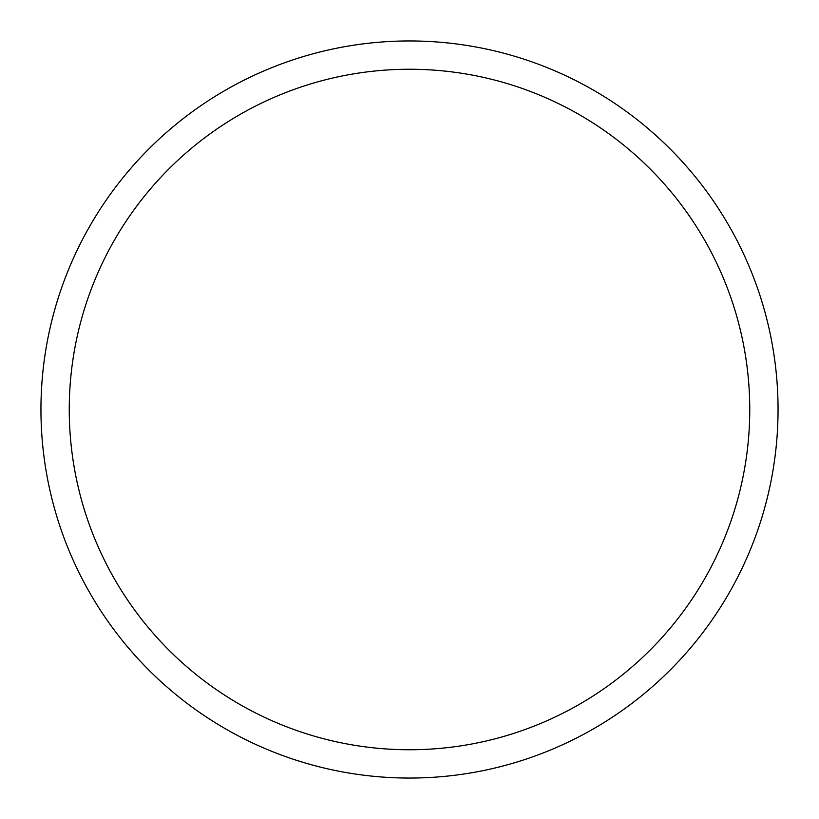 <?xml version="1.0" encoding="UTF-8"?>
<svg xmlns="http://www.w3.org/2000/svg" width="819" height="819" viewBox="0 0 819 819"><rect width="100%" height="100%" fill="white"/><g stroke="black" fill="none" stroke-linecap="round" stroke-linejoin="round"><path stroke-width="1.23" d="M69.257 409.5A340.243 340.243 0 0 1 579.627 114.834A340.243 340.243 0 0 1 579.627 704.166A340.243 340.243 0 0 1 69.257 409.5M40.95 409.5A368.55 368.55 0 0 1 409.5 40.95A368.55 368.55 0 0 1 778.05 409.5A368.55 368.55 0 0 1 409.5 778.05A368.55 368.55 0 0 1 40.95 409.5"/></g></svg>
